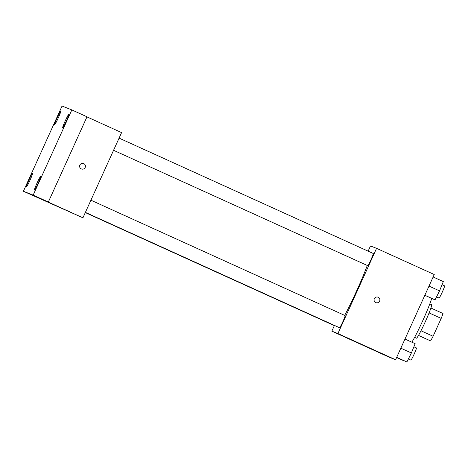 <?xml version="1.0" encoding="UTF-8"?>
<svg xmlns="http://www.w3.org/2000/svg" width="468" height="468" viewBox="0 0 468 468"><rect width="100%" height="100%" fill="white"/><g stroke="black" fill="none" stroke-linecap="round" stroke-linejoin="round"><path stroke-width="0.7" d="M429.086 312.916L441.195 318.41A17.954 1.252 -65.6 0 0 443.015 313.513L430.923 308.02M441.195 318.41L433.093 336.27A17.954 1.252 -65.6 0 1 430.589 340.903L418.462 335.474M418.497 335.41L430.589 340.903M414.625 337.364L416.426 338.183A18.381 1.281 114.4 0 1 416.426 338.183A18.381 1.281 114.4 0 0 425.207 321.943A18.381 1.281 114.4 0 0 431.619 304.709L429.817 303.89M420.984 330.771L433.093 336.27M411.858 342.19A26.735 1.866 -65.6 0 0 422.797 320.586A26.735 1.866 -65.6 0 0 431.701 298.397M368.123 251.164L370.492 245.946L376.57 248.344L434.245 274.529L395.595 359.74L389.516 357.341L331.841 331.157L334.345 325.64M376.57 248.344L337.919 333.561L395.595 359.74M337.919 333.561L331.841 331.157M357.248 342.512L351.971 340.119M344.647 315.379A38.429 2.679 -65.6 0 0 367.286 265.467M113.56 150.292L367.737 265.672A6.681 0.468 -65.6 0 0 370.925 259.775A6.681 0.468 -65.6 0 0 373.265 253.498L119.083 138.118M85.398 212.378L339.575 327.752A6.681 0.468 -65.6 0 0 342.763 321.861A6.681 0.468 -65.6 0 0 345.103 315.584L90.915 200.205M85.299 212.595L335.146 326.009A6.681 0.468 -65.6 0 0 335.357 325.839M378.05 297.192A2.925 2.919 -68.5 0 1 379.63 301.117A2.925 2.919 -68.5 0 1 375.903 302.626A2.925 2.919 -68.5 0 1 374.265 298.836A2.925 2.919 -68.5 0 1 378.05 297.192A2.925 2.919 -68.5 0 1 379.63 301.117A2.925 2.919 -68.5 0 1 375.903 302.626M82.93 217.813L23.4 191.266L62.057 106.049L71.826 109.91L87.001 116.795L48.35 202.012L46.502 201.281L82.93 217.813L121.581 132.602L86.96 116.889M71.826 109.91L33.169 195.121L48.35 202.012M33.169 195.121L23.4 191.266M62.8 208.857L57.517 206.458M83.596 163.531A2.925 2.919 -68.5 0 1 85.182 167.456A2.925 2.919 -68.5 0 1 81.45 168.971A2.925 2.919 -68.5 0 1 79.812 165.181A2.925 2.919 -68.5 0 1 83.596 163.531A2.925 2.919 -68.5 0 1 85.182 167.456A2.925 2.919 -68.5 0 1 81.45 168.971M62.601 127.98L62.601 127.98A7.523 0.526 114.4 0 1 65.227 120.925A7.523 0.526 114.4 0 1 68.819 114.274L68.819 114.274A7.523 0.526 114.4 0 1 66.193 121.335A7.523 0.526 114.4 0 1 62.601 127.98M54.569 124.81L54.569 124.81A7.523 0.526 114.4 0 1 57.195 117.755A7.523 0.526 114.4 0 1 60.787 111.103L60.787 111.103A7.523 0.526 114.4 0 1 58.161 118.164A7.523 0.526 114.4 0 1 54.569 124.81M26.407 186.896A7.523 0.526 114.4 0 1 26.401 186.896A7.523 0.526 114.4 0 1 29.034 179.835A7.523 0.526 114.4 0 1 32.625 173.189L32.625 173.189A7.523 0.526 114.4 0 1 29.999 180.244A7.523 0.526 114.4 0 1 26.407 186.896M34.439 190.066L34.439 190.066A7.523 0.526 114.4 0 1 37.066 183.006A7.523 0.526 114.4 0 1 40.657 176.36L40.657 176.36A7.523 0.526 114.4 0 1 38.031 183.415A7.523 0.526 114.4 0 1 34.439 190.066M433.134 276.98L443.319 281.607L439.551 290.885L435.035 299.865L424.833 295.279M428.998 286.094L439.551 290.885M424.85 295.244L435.035 299.865M436.533 296.899L439.078 298.052A6.681 0.468 -65.6 0 0 442.26 292.161A6.681 0.468 -65.6 0 0 444.6 285.878L442.055 284.725M402.533 360.027L396.571 357.581M396.589 357.546L402.445 360.202M404.972 339.066L415.157 343.688L411.39 352.966L406.873 361.951L396.671 357.365M400.836 348.18L411.39 352.966M396.688 357.324L406.873 361.951M408.365 358.979L410.91 360.138A6.681 0.468 -65.6 0 0 414.098 354.241A6.681 0.468 -65.6 0 0 416.438 347.964L413.893 346.806"/></g></svg>
